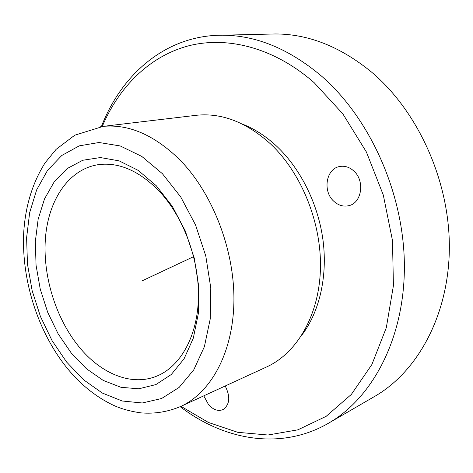 <?xml version="1.0" encoding="UTF-8"?>
<svg xmlns="http://www.w3.org/2000/svg" width="473" height="473" viewBox="0 0 473 473"><rect width="100%" height="100%" fill="white"/><g stroke="black" fill="none" stroke-linecap="round" stroke-linejoin="round"><path stroke-width="0.71" d="M180.207 406.679C224.344 440.611 282.014 450.952 329.799 422.46C373.232 396.823 404.675 337.237 404.385 265.678C404.06 194.202 370.465 118.77 321.865 76.407C289.37 48.956 256.189 35.221 222.322 35.203C166.029 35.097 121.573 74.155 101.417 126.563M180.97 406.325L208.457 422.472L237.771 432.316L267.954 435.012L297.86 429.839L326.157 416.335L351.344 394.417L371.884 364.523L386.311 327.688L393.424 285.603L392.478 240.509L383.301 195.047L366.386 151.981L342.842 113.857L314.232 82.751C273.849 47.265 226.532 35.717 187.657 46.07C148.747 56.79 118.794 87.387 102.251 126.462M373.268 397.219L375.763 395.777C418.227 370.696 448.983 314.368 449.35 247.734C449.675 181.171 418.185 111.462 371.654 72.18C340.53 46.709 308.426 33.967 275.345 33.961L269.243 34.103M78.802 346.555C100.666 373.64 131.529 386.713 157.036 376.005C180.503 366.368 197.584 336.191 198.429 297.688C199.263 259.21 183.199 216.279 158.709 190.613C138.861 170.67 118.753 162.014 98.378 164.651C69.111 169.038 48.885 199.192 45.544 236.79C42.274 274.511 55.282 317.572 78.802 346.555M71.216 352.964L86.435 368.745L103.244 380.428L120.958 387.298L138.802 388.806L155.889 384.579L171.285 374.51L184.05 358.836L193.303 338.171L198.347 313.558L198.719 286.366L194.291 258.258L185.304 231.013L172.343 206.346L156.279 185.753L138.175 170.363L119.166 160.873L100.371 157.556L82.769 160.258L67.201 168.536L54.3 181.691L44.521 198.885L38.153 219.182L35.327 241.626L36.054 265.258L40.246 289.121L47.702 312.292L58.149 333.867L71.216 352.964M266.311 367.095L266.961 366.794C296.831 353.012 318.908 315.751 320.41 269.669C321.882 223.628 301.821 173.479 270.81 144.188C246.918 122.513 222.363 112.852 197.135 115.199L194.433 115.524M301.922 335.002C319.275 312.121 327.635 277.054 323.083 240.804C318.406 204.573 300.929 169.21 277.06 146.577C266.187 136.372 254.669 128.898 242.507 124.157M203.78 395.842L208.593 404.734C213.4 409.92 218.23 411.528 223.096 409.547C229.837 404.539 230.534 396.687 225.201 385.992M353.638 170.848C349.328 167.058 344.669 165.615 339.661 166.52C326.009 168.666 322.409 191.334 333.849 201.303C338.449 205.471 343.463 206.92 348.908 205.649C361.898 202.947 365.115 180.544 353.638 170.848M193.664 256.644L142.515 280.655M66.604 362.034L83.555 379.789L102.328 393.051L122.188 401.003L142.272 402.978L161.606 398.508L179.119 387.422L193.723 369.921L204.383 346.674L210.254 318.808L210.781 287.927L205.785 255.958L195.544 224.965L180.745 196.969L162.41 173.692L141.805 156.433L120.248 145.956L99.023 142.503L79.239 145.861L61.827 155.451L47.477 170.446L36.658 189.868L29.657 212.667L26.6 237.777L27.475 264.147L32.164 290.741L40.465 316.567L52.077 340.649L66.604 362.034M197.135 115.199L103.262 126.356L74.769 135.195L56.074 149.397L45.124 162.807C32.33 183.075 25.175 206.719 23.65 233.733C21.681 280.371 37.728 331.053 66.202 366.989C79.05 383.024 93.755 395.274 110.304 403.735C119.007 408.252 129.354 411.309 141.35 412.911C154.961 413.987 168.163 411.794 180.964 406.331C211.289 392.359 233.402 351.888 233.922 300.574C234.425 249.318 212.33 192.712 179.563 159.572C154.34 135.059 128.91 123.991 103.262 126.356L100.684 126.663M375.763 395.777L329.799 422.46M275.345 33.961L222.322 35.203M266.961 366.794L180.964 406.331"/></g></svg>
